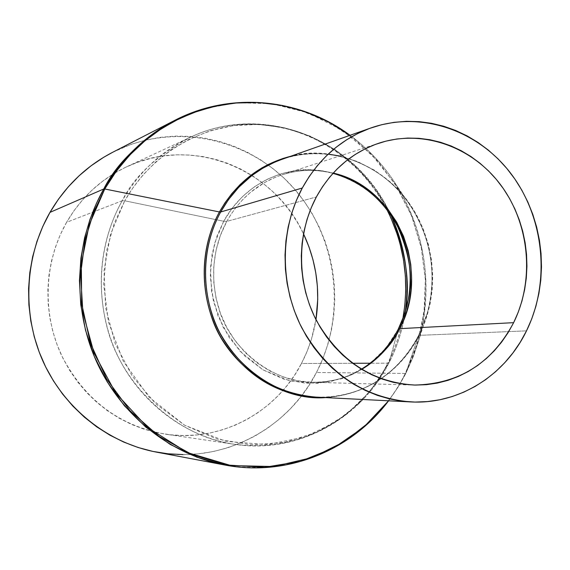 <?xml version="1.0" encoding="UTF-8"?>
<svg xmlns="http://www.w3.org/2000/svg" width="570" height="570" viewBox="0 0 570 570"><rect width="100%" height="100%" fill="white"/><g stroke="black" fill="none" stroke-linecap="round" stroke-linejoin="round"><path stroke-width="0.43" stroke-dasharray="2.85 2.14" d="M387.743 363.161L389.039 362.698L376.92 382.598L359.492 402.983L335.63 422.028L304.693 437.062L267.237 444.643L225.734 441.33L184.623 425.213L149.112 397.212L123.241 361.123L108.442 322.05L103.669 284.487L106.476 251.213L114.235 223.333L124.745 200.79L122.222 200.733C106.889 227.929 93.01 272.517 107.181 327.693C120.776 382.89 174.962 436.755 234.89 444.351C320.126 454.518 371.177 398.174 387.743 363.161C359.891 419.114 297.234 453.991 234.89 444.351C185.599 437.09 139.807 402.798 117.007 354.319C94.371 305.784 96.529 246.29 122.222 200.733L66.569 222.343C43.911 262.065 41.945 313.678 61.752 355.815C84.524 399.762 119.109 425.89 165.5 434.183C220.59 442.719 276.45 412.452 301.466 363.475L352.609 363.29L301.466 363.475C308.655 349.681 313.486 335.053 315.958 319.606L311.526 338.886L307.066 351.426L301.466 363.475L294.761 374.91L287.009 385.634L278.274 395.544L268.627 404.543L258.16 412.538L246.953 419.456L235.104 425.213L222.728 429.751L209.931 433.015L196.835 434.96L183.569 435.558L170.252 434.796L157.021 432.659L144.011 429.16L131.342 424.329L119.159 418.202L107.58 410.82L96.736 402.27L86.74 392.623L77.691 381.971L69.704 370.422L62.85 358.088L57.214 345.107L52.86 331.605L49.832 317.725L48.165 303.618L47.873 289.425L48.956 275.296L51.407 261.381L55.19 247.822L60.263 234.769L66.569 222.343L122.222 200.733C138.873 171.976 161.559 150.836 190.28 137.306C262.164 102.742 352.025 138.482 387.001 209.803C367.686 172.917 337.953 146.875 297.811 131.691C257.419 120.22 221.573 122.094 190.28 137.306C156.515 155.653 133.829 176.793 122.222 200.733L124.745 200.79L110.544 234.313L104.032 270.622L105.614 307.75L115.233 343.632L132.333 376.293L155.916 403.959L184.623 425.213L216.842 439.007L250.814 444.778L284.772 442.391L316.998 432.16L345.969 414.746L370.35 391.148L389.089 362.584L398.138 329.432L385.584 348.512L369.296 364.159L350.023 375.566L328.683 382.107L306.311 383.382L284.024 379.257L262.977 369.852L244.281 355.594L228.962 337.184L217.847 315.566L211.57 291.883L210.465 267.401L214.591 243.433L223.689 221.245L124.745 200.79L223.689 221.245C234.021 202.321 255.339 178.595 291.555 171.221C327.707 163.44 374.055 184.459 394.469 220.861L385.883 208.364L375.723 197.263L364.18 187.787L351.483 180.141L337.882 174.498L323.66 170.993L309.111 169.718L294.533 170.729L280.24 174.014L266.56 179.543L253.778 187.195L242.2 196.842L232.09 208.271L223.689 221.245L226.789 221.388L223.689 221.245L216.942 236.18L211.997 254.598L210.266 276.55L213.422 301.323L223.055 327.13L239.856 351.091L262.977 369.852L289.845 380.874L317.12 383.446L341.865 378.729L362.413 368.947L378.316 356.378L389.98 342.819L398.195 329.296L389.089 362.584C396.2 348.605 401.216 333.842 404.151 318.302L405.206 312.068L404.151 318.302C400.553 335.78 395.53 350.536 389.089 362.584L387.743 363.161L370.151 363.225L387.743 363.161C394.198 351.106 399.228 336.343 402.847 318.872C399.891 334.419 394.86 349.182 387.743 363.161M361.401 369.196C346.204 378.266 329.745 382.627 312.032 382.285C271.983 382.292 230.764 348.519 219.272 310.023C207.387 271.74 216.543 240.091 226.789 221.388L316.35 196.971L226.789 221.388C239.82 198.424 258.189 182.913 281.901 174.855C298.865 169.454 315.965 168.87 333.194 173.081C314.597 168.927 297.497 169.518 281.901 174.855L275.887 177.049L264.843 182.386L250.8 192.09L243.084 199.236L236.593 206.625L231.199 214.056L226.789 221.388L220.362 235.503L215.98 250.551L213.757 266.197L213.75 282.079L215.966 297.839L220.348 313.108L226.796 327.543L235.161 340.817L245.235 352.623L256.785 362.712L269.539 370.863L283.212 376.913L297.483 380.739L312.032 382.285C329.831 382.634 346.389 378.33 361.715 369.389C348.106 377.867 331.548 382.171 312.032 382.285L414.347 385.056M398.28 329.154L403.161 318.046L406.873 306.097M281.43 159.536C328.854 142.215 384.451 163.811 411.875 208.064C435.886 246.268 434.931 287.494 427.186 313.464L418.48 335.666L405.861 373.25L413.093 357.112L418.772 340.319C433.228 285.257 425.69 233.387 396.164 184.716L411.875 208.064C386.93 165.863 330.864 144.431 290.593 156.301C336.2 144.766 386.275 166.953 411.875 208.064C431.853 241.039 436.955 276.172 427.186 313.464L418.48 335.666L419.128 335.36L418.501 335.616C399.128 374.412 358.331 399.534 315.944 397.105C373.685 398.694 406.909 360.496 419.128 335.36L526.509 330.857L419.128 335.36C440.774 292.681 435.444 237.134 406.139 198.987C376.877 160.854 325.833 143.925 281.43 159.536C295.559 154.363 311.142 152.561 328.192 154.121M350.044 135.311C368.391 148.841 383.767 165.314 396.164 184.716C383.76 165.3 368.377 148.834 350.023 135.318C368.754 149.24 384.13 165.706 396.164 184.716C431.675 241.231 430.215 301.836 418.772 340.319L427.186 313.464L418.48 335.666C406.659 359.428 377.76 393.941 325.648 397.596C367.166 393.906 398.109 373.264 418.48 335.666L405.861 373.25L405.299 373.464L413.535 354.718L420.254 332.787L424.557 307.536L425.341 279.108L421.387 248.085L411.511 215.645L394.882 183.597L371.362 154.221L341.729 129.946L307.75 112.746L271.797 103.697L236.379 102.742L203.561 108.841L174.726 120.377L204.73 108.499L236.165 102.757L267.921 103.22L298.951 109.739L328.249 121.98L354.918 139.443L378.152 161.51L397.29 187.416L411.789 216.344L421.237 247.38L425.363 279.585L424.051 311.997L417.304 343.61L405.299 373.464L316.464 372.481C347.166 313.464 337.319 236.586 292.788 187.117C248.42 137.577 172.881 121.417 112.504 152.368M388.612 400.803L397.839 387.45L405.847 373.279L413.086 357.126L418.772 340.319L412.794 357.875L405.861 373.25L398.209 386.845L388.59 400.803L399.064 385.455L404.793 375.324L405.861 373.25L405.299 373.464C372.923 439.185 297.996 479.441 224.794 465.006C325.278 480.995 386.553 414.027 405.299 373.464L316.464 372.481L308.911 385.441L300.176 397.596L290.322 408.847L279.442 419.071L267.615 428.17L254.947 436.05L241.545 442.634L227.53 447.835L213.037 451.597L198.189 453.863L183.134 454.603M115.104 172.86L125.5 167.338L137.847 162.222L150.594 158.417L163.618 155.952L176.793 154.826L189.981 155.047L203.062 156.6L215.923 159.465L228.428 163.59L240.483 168.941L251.961 175.446L262.777 183.048L272.838 191.677L282.043 201.231L290.329 211.634L297.618 222.785L303.496 233.828C273.963 168.613 191.834 135.339 126.654 166.796C101.275 178.752 81.246 197.27 66.569 222.343L74.036 210.679L82.579 199.885L92.105 190.066L102.507 181.317L113.679 173.722M112.653 152.29L131.221 144.317L145.713 140.056L160.505 137.32L175.453 136.109L190.409 136.422L205.229 138.239L219.785 141.538L233.935 146.262L247.558 152.368L260.533 159.778L272.752 168.421L284.102 178.203L294.49 189.033L303.831 200.818L312.054 213.436L319.086 226.774L324.871 240.725L329.36 255.153L332.517 269.938L334.319 284.95L334.747 300.062L333.792 315.139L331.469 330.051L327.786 344.665L322.77 358.851L316.464 372.481C287.373 429.972 220.611 464.799 156.037 452.046M315.944 397.105C358.637 399.563 399.734 374.248 419.128 335.36L423.389 326.04L427.137 315.488L430.143 303.653L432.117 290.515L432.716 276.129L431.59 260.654L428.376 244.388L422.755 227.758L414.518 211.335L403.617 195.809L390.201 181.916L374.654 170.33L357.568 161.588L339.649 155.995M391.198 215.66L388.419 209.981C363.375 161.346 313.949 127.502 260.447 124.488C207.017 121.638 153.024 150.943 124.745 200.79L132.945 187.794L143.241 174.662L155.945 161.795L171.278 149.71L189.383 139.109L210.223 130.779L233.486 125.6L258.581 124.403L284.594 127.823L310.365 136.18L334.647 149.34L356.279 166.704L374.369 187.309L388.419 209.981L391.198 215.66M406.724 306.689L404.151 318.302C401.216 333.87 396.178 348.669 389.039 362.698C361.109 418.914 297.74 454.098 234.89 444.351L165.5 434.183M379.078 143.12L281.901 174.855C298.78 169.482 315.801 168.984 332.951 173.351M126.654 166.796L190.28 137.306C262.756 102.422 353.507 138.417 388.419 209.981L397.661 226.653"/><path stroke-width="0.85" d="M399.67 328.662L403.353 320.654L406.617 311.598L409.253 301.452L411.013 290.187L411.626 277.861L410.778 264.601L408.177 250.643L403.546 236.329L396.692 222.15L387.557 208.677L376.264 196.508L363.104 186.24L348.555 178.332L333.194 173.081C396.464 187.031 431.526 270.536 399.67 328.662L513.641 322.663C491.896 363.361 458.793 384.159 414.347 385.056C372.409 382.292 339.87 360.967 316.721 321.074C296.614 282.834 296.55 234.006 316.35 196.971L322.478 186.768L329.51 177.327L337.369 168.749L345.969 161.103L355.224 154.463L365.035 148.898L375.302 144.445L385.918 141.139L396.777 139.009L407.778 138.061L418.815 138.303L429.773 139.714L440.56 142.279L451.07 145.956L461.208 150.715L470.884 156.501L480.011 163.255L488.511 170.9L496.313 179.379L503.346 188.599L509.544 198.474L514.867 208.926L519.256 219.849L522.69 231.142L525.12 242.713L526.545 254.455L526.937 266.268L526.302 278.039L524.635 289.667L521.956 301.046L518.28 312.075L513.641 322.663L508.077 332.695L501.628 342.078L494.354 350.742L486.31 358.58L477.575 365.534L468.219 371.519L458.323 376.471L447.984 380.347L437.297 383.097L426.36 384.679L415.274 385.078L404.144 384.273L393.086 382.271L382.214 379.071L371.619 374.711L361.43 369.218L351.747 362.641L342.663 355.039L334.277 346.489L326.688 337.07L319.969 326.881L314.198 316.015L309.424 304.587L305.719 292.724L303.112 280.533L301.63 268.156L301.288 255.709L302.086 243.326L304.024 231.142L307.073 219.272L311.199 207.843L316.35 196.971C331.22 170.231 352.167 152.268 379.2 143.084C423.09 128.827 472.808 146.932 501.215 185.62C529.651 224.331 534.738 279.927 513.641 322.663L399.67 328.662L398.202 329.275L399.67 328.662C390.678 346.004 378.024 359.577 361.715 369.389C380.71 356.635 393.357 343.062 399.67 328.662M332.951 173.351C361.366 181.395 382.933 199.165 397.661 226.653L394.469 220.861L397.661 226.653C409.794 254.213 413.328 278.559 408.27 299.692C405.876 311.32 402.548 321.145 398.28 329.154M302.292 188.014C318.637 158.695 341.516 138.667 370.928 127.937C421.066 110.338 478.472 130.288 511.404 174.228C544.371 218.196 550.563 281.858 526.509 330.857C504.956 375.488 458.935 404.693 410.735 401.928C363.674 397.774 327.365 373.094 301.815 327.885C279.621 284.544 279.906 229.632 302.292 188.014L220.668 211.99L302.292 188.014L296.393 200.391L291.662 213.408L288.171 226.931L285.948 240.825L285.021 254.947L285.399 269.14L287.088 283.262L290.073 297.162L294.305 310.693L299.756 323.717L306.354 336.101L314.034 347.707L322.706 358.423L332.281 368.142L342.648 376.777L353.706 384.237L365.327 390.45L377.397 395.38L389.787 398.972L402.37 401.202L415.031 402.071L427.628 401.565L440.054 399.72L452.188 396.549L463.916 392.103L475.131 386.432L485.726 379.599L495.615 371.683L504.714 362.755L512.936 352.908L520.225 342.242L526.509 330.857L531.746 318.858L535.885 306.346L538.907 293.45L540.78 280.276L541.493 266.945L541.044 253.572L539.434 240.276L536.676 227.173L532.8 214.377L527.834 202.001L521.821 190.166L514.81 178.959L506.858 168.499L498.045 158.873L488.426 150.181L478.095 142.493L467.129 135.902L455.644 130.466L443.731 126.248L431.497 123.291L419.05 121.638L406.517 121.317L394.012 122.343L381.658 124.716L369.567 128.428L357.875 133.451L346.688 139.743L336.129 147.26L326.311 155.931L317.333 165.671L309.296 176.401L302.292 188.014M281.43 159.536C255.388 169.041 235.132 186.525 220.668 211.99C208.962 233.308 198.474 269.175 211.52 312.802C224.11 356.613 270.123 395.958 315.944 397.105C274.298 393.443 242.293 372.075 219.927 333.001C200.498 295.552 200.868 248.128 220.668 211.99L219.421 211.947L220.668 211.99L228.463 199.642L238.794 187.224L252.083 175.375L262.734 168.243L274.84 162.108L281.43 159.536L370.87 127.958M325.648 397.596C279.293 401.444 227.302 364.373 212.012 318.224C196.287 272.481 207.209 234.07 219.421 211.947C236.18 182.813 259.899 164.267 290.593 156.301L282.784 158.524L268.385 164.409L261.844 167.936L250.102 175.859L240.12 184.559L231.783 193.658L224.943 202.863L219.421 211.947L104.759 188.991L219.421 211.947C198.595 249.874 199.329 300.148 221.452 338.381C246.995 378.238 281.722 397.974 325.648 397.596M350.023 135.318L333.236 124.452L315.353 115.61L296.599 108.927L277.198 104.517L257.398 102.465L237.455 102.835L217.633 105.65L198.21 110.908L179.443 118.567L161.624 128.549L145.001 140.747L129.825 155.012L116.344 171.164L104.759 188.991L112.133 177.12L121.011 165.122L131.563 153.195L143.961 141.617L158.317 130.73L174.705 120.947L193.102 112.725L213.38 106.583L235.268 103.028L258.345 102.507L282.05 105.393L305.719 111.862L328.619 121.916L350.023 135.318M183.134 454.603L168.008 453.798L152.974 451.433L138.175 447.521L123.761 442.078L109.882 435.159L96.686 426.816L84.324 417.119L72.917 406.168L62.593 394.07L53.473 380.931L45.65 366.909L39.216 352.125L34.25 336.756L30.794 320.946L28.892 304.872L28.571 288.705L29.818 272.617L32.633 256.778L36.965 241.352L42.771 226.497L49.982 212.375C65.457 186.005 86.298 165.998 112.504 152.368L174.726 120.377C140.035 140.754 116.387 163.618 103.776 188.976L104.759 188.991L103.776 188.976C121.374 158.695 145.022 135.831 174.726 120.377C230.928 91.107 300.319 98.325 350.044 135.311M388.59 400.803L369.574 421.964L344.33 441.665L312.296 457.532L273.913 466.538L231.121 465.605L187.502 452.616L147.644 427.593L115.703 393.043L94.064 353.172L82.878 312.438L80.612 274.27L84.944 240.654L93.615 212.275L104.759 188.991L89.162 224.865L81.318 263.732L81.688 303.689L90.274 342.762L106.64 379.007L129.931 410.664L158.916 436.25L192.133 454.625L227.922 465.077L264.58 467.293L300.44 461.372L333.949 447.764L363.724 427.236L388.59 400.803C351.462 450.414 286.995 477.076 224.794 465.006C170.223 454.675 120.377 415.017 96.009 360.418C71.834 305.748 75.005 239.649 103.776 188.976L96.494 203.191L89.975 219.393L84.624 237.683L80.926 258.11L79.437 280.568L80.769 304.786L85.536 330.279L94.242 356.3L107.217 381.872L124.488 405.854L145.728 427.072L170.238 444.45L196.985 457.226L224.794 465.006L156.037 452.046C107.887 442.918 64.203 408.426 42.921 361.109C21.817 313.735 24.667 256.493 49.982 212.375L103.776 188.976L49.982 212.375L58.511 199.122L68.265 186.874L79.13 175.752L90.993 165.849L103.719 157.263L112.653 152.29M352.609 363.29L370.151 363.225L352.609 363.29M315.958 319.606C320.433 289.76 316.279 261.167 303.496 233.828L308.99 246.917L312.973 259.685L315.766 272.774L317.362 286.062L317.732 299.428L315.958 319.606M387.001 209.803C404.315 244.416 409.602 280.768 402.847 318.872L404.814 305.506L405.733 291.163L405.377 275.93L403.524 259.941L399.962 243.404L397.482 235.011L391.013 218.16L387.001 209.803M115.104 172.86L113.679 173.722M339.649 155.995L328.192 154.121M397.661 226.653C409.217 249.831 412.758 274.177 408.27 299.692L406.873 306.097M405.206 312.068C409.908 278.566 405.242 246.432 391.198 215.66C405.926 251.52 410.592 283.661 405.206 312.068M406.724 306.689L408.27 299.692L404.28 314.911L398.202 329.275C389.388 346.254 377.119 359.563 361.401 369.196M410.735 401.928L315.944 397.105"/></g></svg>
